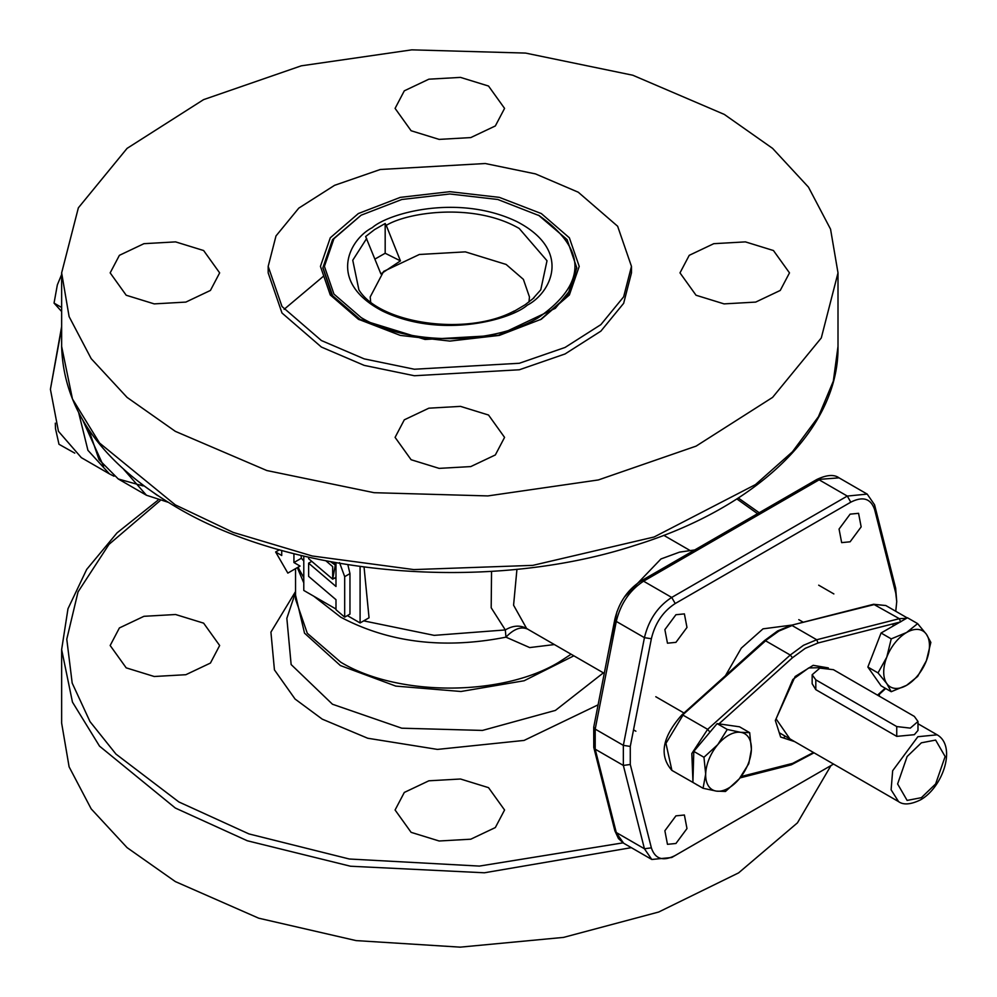 <?xml version="1.0" encoding="UTF-8"?>
<svg xmlns="http://www.w3.org/2000/svg" width="997" height="997" viewBox="0 0 997 997"><rect width="100%" height="100%" fill="white"/><g stroke="black" fill="none" stroke-linecap="round" stroke-linejoin="round"><path stroke-width="1.5" d="M157.975 500.195L117.035 532.872L86.689 569.412L67.983 608.743L61.64 649.57L61.64 723.112L69.105 766.843L91.188 808.879L127.068 847.624L175.335 881.585L258.734 918.2L356.054 940.595L460.203 947.15L563.592 937.392L658.705 912.018L738.59 872.886L797.45 822.849L830.987 765.546M126.195 667.853L154.236 676.502L185.853 674.707L210.429 663.067L219.652 645.508L203.625 623.15L175.584 614.513L143.954 616.308L119.391 627.948L110.169 645.508L126.195 667.853M411.113 832.345L439.141 840.994L470.771 839.2L495.335 827.56L504.569 810L488.53 787.655L460.502 779.006L428.872 780.801L404.308 792.441L395.086 810L411.113 832.345M175.335 431.352L266.835 470.534L374.099 492.692L487.869 495.92L598.374 479.943L696.08 446.133L772.588 397.392L821.291 337.946L838.003 272.879L830.551 229.16L808.455 187.124L772.588 148.379L724.308 114.418L632.808 75.236L525.556 53.078L411.773 49.85L301.268 65.827L203.562 99.638L127.068 148.379L78.364 207.825L61.64 272.879L69.105 316.61L91.188 358.646L127.068 397.392L175.335 431.352M696.031 295.237L679.991 272.879L689.226 255.332L713.79 243.679L745.42 241.885L773.448 250.534L789.487 272.879L780.252 290.439L755.689 302.091L724.059 303.886L696.031 295.237M411.113 130.744L395.086 108.386L404.308 90.827L428.872 79.187L460.502 77.392L488.53 86.041L504.569 108.386L495.347 125.946L470.771 137.586L439.141 139.393L411.113 130.744M126.195 295.237L110.169 272.879L119.391 255.332L143.954 243.679L175.584 241.885L203.625 250.534L219.652 272.879L210.429 290.439L185.853 302.091L154.223 303.886L126.195 295.237M488.53 415.026L504.569 437.384L495.347 454.944L470.771 466.584L439.141 468.378L411.113 459.729L395.086 437.384L404.308 419.824L428.872 408.184L460.502 406.377L488.53 415.026M631.475 266.386L631.475 272.879L623.648 303.325L600.855 331.154L565.062 353.96L519.337 369.775L414.391 375.744L364.192 365.376L321.383 347.043L282.001 313.021L268.181 272.879L268.181 266.386L275.995 235.94L298.788 208.124L334.593 185.317L380.306 169.49L485.265 163.52L535.451 173.889L578.272 192.222L617.642 226.244L631.475 266.386L623.648 296.832L600.855 324.648L565.062 347.455L519.337 363.269L414.391 369.239L364.192 358.87L321.383 340.538L282.001 306.515L268.181 266.386M541.321 319.202L499.335 335.403L449.821 341.086L400.308 335.403L358.322 319.202L330.281 294.975L320.436 266.386L330.281 237.797L358.334 213.557L400.308 197.369L449.821 191.673L499.335 197.369L541.321 213.557L569.362 237.797L579.22 266.386L569.374 294.975L541.321 319.202M576.727 268.006L567.443 295.935L540.424 319.713M359.219 319.713L332.213 295.935L322.916 268.006M74.775 453.137L58.985 444.276L55.52 428.76L55.309 423.177M325.982 560.875L332.674 566.62L332.674 579.157L335.304 565.1L335.989 567.916M308.634 557.211L308.634 558.681L332.674 579.157L335.989 577.251M333.895 572.652L332.674 571.617M332.674 562.358L335.304 565.1L330.668 561.772M103.551 466.16L82.95 420.56M78.775 413.082L87.923 450.32L109.483 473.911L114.019 476.217M61.64 328.113L50.411 389.304L58.449 431.315L81.33 457.648L109.483 473.911M61.64 326.555L50.411 389.304M833.405 669.672L819.846 668.127L812.156 674.757L815.808 679.842L896.739 726.564L910.298 728.122L917.988 721.492L914.336 716.407L833.405 669.672M813.465 752.486L790.247 764.624M693.164 773.61L693.551 760.188M700.405 743.525L710.537 731.449M828.32 667.903L813.178 665.323L795.132 676.527L775.33 720.47L780.639 737.045L794.646 741.618M823.161 667.629L808.717 667.94L792.839 679.468L776.077 718.874L789.886 738.864M784.253 737.045L785.312 736.235M332.774 562.158L335.304 565.1L333.546 562.308M554.369 644.561L529.694 647.576L505.965 637.158L505.317 629.942C512.869 625.455 519.96 624.957 526.59 628.434L529.008 629.917M313.806 596.231L340.737 617.18C388.967 642.704 444.039 649.359 505.965 637.158C513.804 628.895 521.057 626.228 527.725 629.157M299.175 569.424L303.786 577.599M364.055 567.081L369.04 617.779L360.091 622.951L347.367 615.598M360.091 566.545L360.091 622.951M335.989 562.744L335.989 586.473L308.634 563.168L308.634 576.378L335.989 599.683L335.989 609.728L344.688 617.143L344.688 576.652L349.959 573.599L349.959 614.102L344.688 617.143M308.634 563.168L311.774 561.348M334.805 577.924L335.989 578.933M339.541 562.62L344.688 576.652M347.866 564.738L349.959 573.599M335.989 609.03L303.786 590.448L303.786 556.089M301.032 555.441L301.368 558.245L293.928 562.545L300.035 566.059L287.834 573.101L275.633 551.977L279.447 549.783M293.928 553.671L293.928 562.545M301.368 558.245L303.786 560.987M287.834 573.101L300.035 566.059M275.633 551.977L281.727 555.503L281.727 550.419M363.693 620.869L434.193 635.363L505.317 629.942L491.185 607.759L491.546 571.343M295.548 591.52L270.922 632.123L274.437 669.884L295.062 699.034L322.255 719.149L367.719 738.241L437.446 749.408L524.086 740.422L598.1 704.829M295.548 592.293L286.849 618.314L291.136 664.55L332.462 704.231L401.779 728.196L482.473 730.427L555.429 710.4L603.372 672.85M573.861 655.814L524.148 680.752L460.975 691.494L395.784 686.098L340.376 665.547L304.534 633.182L295.548 595.122M323.751 275.995L284.108 309.332M608.232 653.06L617.006 611.535M624.371 597.103L660.961 558.956L679.568 552.126L694.735 549.958M675.829 560.875L688.329 553.659M140.664 483.458L157.551 495.521M88.783 429.744L99.039 459.629L118.282 478.984L143.082 485.925M833.542 764.076L671.716 857.507L651.801 859.476L644.436 848.771L623.349 765.434L623.349 745.357L644.436 637.669L651.365 638.741L630.278 746.429L630.278 764.487L651.365 847.836C655.104 859.09 663.055 861.632 675.231 855.476L833.542 764.076M671.716 857.507L675.231 855.476M879.142 696.093L879.541 694.074M895.755 611.273L896.739 601.615L895.767 593.153L874.681 509.803C870.942 498.562 862.978 496.008 850.802 502.176L675.231 603.534C663.055 611.435 655.104 623.175 651.365 638.741M675.231 603.534L671.716 597.44L847.288 496.07L867.191 494.101L874.568 504.806L895.655 588.143L895.767 593.153M671.716 597.44C657.796 606.475 648.711 619.885 644.436 637.669L616.283 621.418C620.608 603.671 629.705 590.261 643.563 581.189L671.716 597.44M850.117 514.153L858.567 513.318L861.159 526.877L850.117 541.795L841.655 542.63L839.063 529.071L850.117 514.153M675.929 815.858L684.391 815.01L686.983 828.569L675.929 843.487L667.467 844.322L664.874 830.763L675.929 815.858M675.929 642.355L667.467 643.19L664.874 629.63L675.929 614.725L684.391 613.89L686.983 627.449L675.929 642.355M725.442 675.717L741.294 648.125L763.017 628.845L792.166 625.044M896.739 601.615L895.655 588.143M361.138 215.19L332.574 239.567L322.916 267.607L332.574 295.635L360.091 319.414L425.071 339.466L498.388 335.291L555.341 308.31L571.269 288.868L576.727 267.607L567.069 239.567L538.505 215.19C587.108 249.312 587.108 283.447 538.505 317.582C492.344 345.647 407.312 345.647 361.138 317.582L333.958 294.09L324.411 266.386L333.958 238.669L361.138 215.19L401.828 199.487L449.821 193.979L497.815 199.487L539.564 215.801M534.006 297.854L525.095 304.795L513.405 311.7M386.25 225.384L385.178 223.502L374.56 229.597L365.637 236.538L380.904 273.913L400.445 260.878L386.25 225.384C407.648 212.174 474.211 202.354 519.213 228.475L547.017 260.74L540.76 289.84L533.258 298.277M374.959 259.07L385.178 253.25L400.445 260.878M385.178 223.502L385.178 253.25M370.66 301.879L370.199 296.956L383.621 271.408L419.351 254.484L465.362 251.867L506.127 264.442L523.388 279.359L529.457 296.956L528.958 302.054M61.64 311.525L54.05 303.1L57.34 284.893L61.64 274.474M61.64 307.487L54.05 303.1M917.988 721.492L917.988 730.44L914.336 734.689L896.739 736.372L815.808 689.65L812.156 683.718L812.156 674.757M917.639 623.624L926.4 634.266A32.353 18.681 -60 0 0 906.597 632.497L917.639 623.624L907.482 617.766L881.074 633.008L867.864 667.055L881.074 685.836L891.231 691.706L886.782 683.556A32.353 18.681 -60 0 1 886.782 657.148L891.231 638.878L906.597 632.497A32.353 18.681 120 0 0 886.782 657.148L878.021 672.913L867.864 667.055M891.231 691.706L906.597 685.325L917.639 676.452L926.4 660.675A32.353 18.681 -60 0 0 926.4 634.266L930.849 642.417L926.4 660.675A32.353 18.681 -60 0 1 906.597 685.325A32.353 18.681 -60 0 1 886.782 683.556L878.021 672.913M891.231 638.878L881.074 633.008M749.682 732.67L751.389 749.42A32.353 18.681 -60 0 0 740.634 732.321L749.682 732.67L739.525 726.801L717.117 723.61L693.8 751.402L692.903 782.408L703.059 788.266L705.677 774.021A32.353 18.681 -60 0 1 717.778 744.622L727.274 729.468L740.634 732.321A32.353 18.681 120 0 0 717.778 744.622L703.957 757.271L693.8 751.402M703.059 788.266L716.432 791.12L725.48 791.468L739.288 778.819A32.353 18.681 -60 0 0 751.389 749.42L748.784 763.665L739.288 778.819A32.353 18.681 -60 0 1 716.432 791.12A32.353 18.681 -60 0 1 705.677 774.021L703.957 757.271M727.274 729.468L717.117 723.61M61.64 649.57L72.457 702.1L99.538 746.155L175.335 808.044L247.293 840.758L350.533 866.231L484.392 872.786L631.35 847.662M736.87 498.936L757.57 513.679M623.038 842.851L479.407 866.081L349.311 859.003L248.976 833.928L178.862 801.949L115.976 754.106L90.004 721.616L72.183 683.07L66.774 639.189L78.04 591.894L108.985 544.387L160.006 500.768M838.003 272.879L838.003 346.433L833.33 381.128L818.4 416.758L792.428 451.803L755.477 484.592L654.107 536.997L532.847 565.361L413.855 569.586L312.223 555.99L233.186 532.398L175.335 504.906L99.538 443.017L72.457 398.962L61.64 346.433L61.64 272.879M815.808 689.65L815.808 679.842M896.739 726.564L896.739 736.372M681.724 715.784L765.609 640.809L790.247 655.041L707.646 729.343L683.007 715.123L665.946 743.351L671.903 770.394L695.245 783.754M692.94 781.449L691.818 753.533L707.646 729.343L709.876 732.035M792.478 763.415L741.12 776.513M718.962 723.872L792.478 657.733L805.252 648.349L818.014 642.99L900.615 621.916L899.331 618.676L906.522 618.314M885.211 688.229L877.51 695.146M792.478 657.733L790.247 655.041L803.482 645.296L816.73 639.75L792.092 625.53L778.856 631.076L764.325 641.482M818.014 642.99L816.73 639.75L899.331 618.676L873.609 604.269L885.797 605.528L874.693 604.456L791.007 625.343L873.609 604.269M892.976 626.141L893.175 623.823M303.786 582.909L297.318 567.629M295.548 568.651L295.548 599.197L307.288 633.282L340.737 662.182C397.529 696.704 502.127 696.704 558.918 662.182L571.131 654.231M516.945 569.262L513.58 605.204L526.59 628.434M123.802 469.462L146.434 495.235L118.282 478.984M651.365 847.836L644.436 848.771L616.283 832.52L595.197 749.183L623.349 765.434L630.278 764.487M623.648 843.225L614.862 830.775L618.464 838.564L623.648 843.225L651.801 859.476M816.643 479.582C826.575 474.809 834.04 474.236 839.038 477.85L816.643 479.582L641.071 580.939C627.562 589.676 618.813 602.524 614.8 619.498L616.283 621.418L595.197 729.106L595.197 749.183L593.776 747.426L593.726 727.187L595.197 729.106L623.349 745.357L630.278 746.429M641.071 580.939L643.563 581.189L819.135 479.819L847.288 496.07L850.802 502.176M874.681 509.803L874.568 504.806M527.351 305.119C550.095 293.579 573.375 250.895 516.907 221.621C458.608 193.568 388.805 213.009 372.292 227.652C349.561 239.193 326.268 281.864 382.736 311.151C441.035 339.204 510.85 319.763 527.351 305.119M514.165 311.014C466.858 336.6 379.471 323.763 358.895 289.84L352.751 260.242L366.709 238.42M937.143 734.814C957.02 746.242 942.713 787.705 920.343 799.955C910.672 804.591 903.407 805.14 898.571 801.613L891.106 789.798L892.664 770.718L917.851 736.721L937.143 734.814L917.988 723.747M921.378 797.675L907.12 800.417L897.624 783.966L907.12 756.536L921.378 742.815L935.622 740.073L945.131 756.536L935.622 783.966L921.378 797.675M759.228 512.732L738.316 498.002M838.003 346.433C839.162 429.009 757.384 507.722 634.64 545.459C489.141 592.891 293.068 576.627 176.369 507.186C101.744 463.032 63.509 409.443 61.64 346.433M740.048 777.897L791.331 764.811L814.026 752.81M698.037 785.362L696.542 784.614M885.71 688.516L878.021 695.445M818.687 585.177L833.853 593.925M798.784 619.648L803.233 622.228M633.519 729.854L635.887 731.212M885.797 605.528L907.233 617.903M671.903 770.394C658.905 755.589 662.207 737.107 681.823 714.949L764.425 640.647L777.61 630.951L791.007 625.343M299.212 569.486L298.128 567.156M528.996 629.905L604.257 673.361M663.765 535.314L690.236 550.606M146.434 495.235L168.082 502.251M593.776 747.426L614.862 830.775M614.8 619.498L593.726 727.187M839.038 477.85L867.191 494.101M322.916 268.417L322.916 267.607M576.727 268.417L576.727 267.607M821.167 667.853L818.587 666.37M898.571 801.613L780.015 733.169M655.789 696.729L683.979 713.005"/></g></svg>
